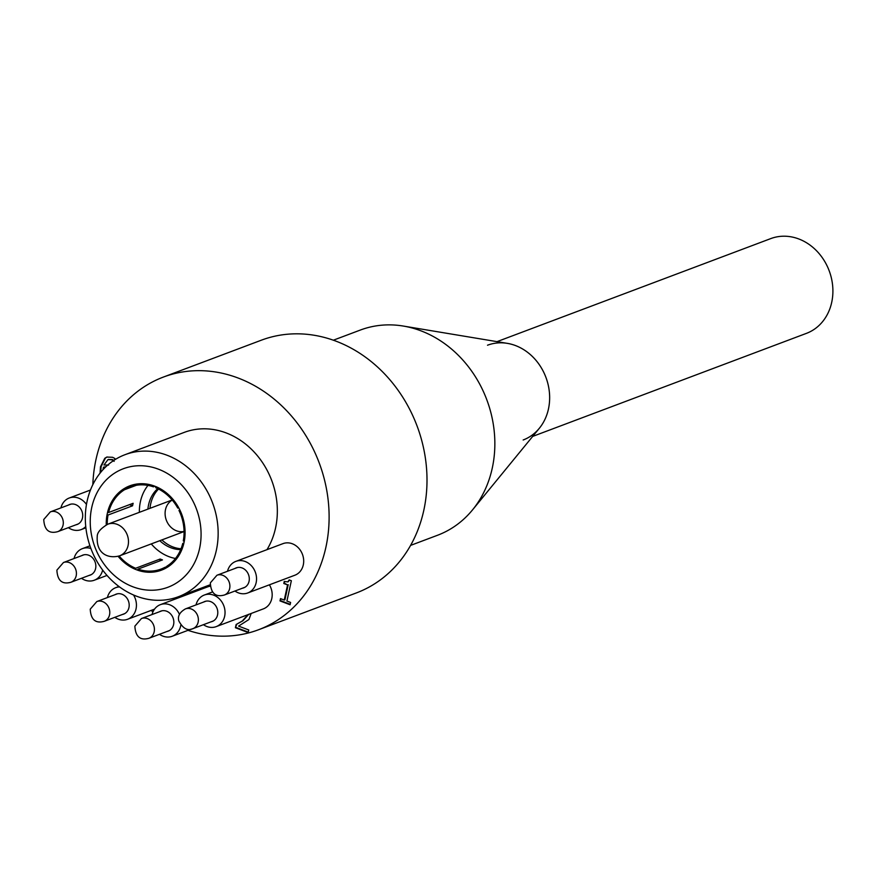 <?xml version="1.0" encoding="UTF-8"?>
<svg xmlns="http://www.w3.org/2000/svg" width="875" height="875" viewBox="0 0 875 875"><rect width="100%" height="100%" fill="white"/><g stroke="black" fill="none" stroke-linecap="round" stroke-linejoin="round"><path stroke-width="1.31" d="M157.73 488.622A34.289 29.367 -110.6 0 0 148.575 504.787A34.289 29.367 -110.6 0 0 147.908 509.108M159.797 540.695A34.289 29.367 -110.6 0 0 180.688 549.62M147.973 485.406A43.881 37.57 -110.6 0 0 140.405 501.681A43.881 37.57 -110.6 0 0 139.377 512.323M151.266 543.911A43.881 37.57 -110.6 0 0 175.47 558.48M129.544 504.634L132.584 505.794A43.881 37.57 69.4 0 1 132.836 504.536A43.881 37.57 69.4 0 1 133.131 503.289L108.588 512.52L107.603 512.148A45.041 38.566 -110.6 0 1 123.998 488.698L124.523 489.727A43.881 37.57 -110.6 0 0 108.588 512.52M136.325 485.286L124.523 489.727M134.061 485.745L126.536 488.567L126.011 487.539A45.041 38.566 -110.6 0 1 153.628 485.756L153.398 486.828A43.881 37.57 -110.6 0 0 130.211 486.916A43.881 37.57 -110.6 0 0 126.536 488.567M154.93 486.248L153.398 486.828M177.734 508.047A43.881 37.57 -110.6 0 0 155.695 487.703L155.925 486.631A45.041 38.566 -110.6 0 1 178.598 507.544L177.734 508.047L178.664 507.697M183.291 540.936A43.881 37.57 -110.6 0 0 178.97 510.431L179.834 509.939A45.041 38.566 -110.6 0 1 184.275 541.319L183.291 540.936M183.903 543.003L182.744 543.441L183.728 543.823A45.041 38.566 -110.6 0 1 167.333 567.273L166.808 566.245A43.881 37.57 -110.6 0 0 182.744 543.441M166.983 566.573L164.795 567.394L165.32 568.422A45.041 38.566 -110.6 0 1 137.703 570.216L137.933 569.144A43.881 37.57 -110.6 0 0 161.12 569.045A43.881 37.57 -110.6 0 0 164.795 567.394M119.142 555.986A43.881 37.57 -110.6 0 0 135.636 568.269L160.18 559.027A43.881 37.57 69.4 0 0 162.477 559.902L137.933 569.144M132.584 505.794L108.041 515.025A43.881 37.57 -110.6 0 0 107.264 524.42M135.636 568.269L135.406 569.341A45.041 38.566 -110.6 0 1 118.092 556.303M106.258 524.869A45.041 38.566 -110.6 0 1 107.056 514.653L108.041 515.025M160.18 559.027L159.764 560.919M172.266 500.084A16.877 14.448 -110.6 0 0 166.338 520.198A16.877 14.448 -110.6 0 0 184.067 531.42M158.561 489.038A34.289 29.367 -110.6 0 0 149.997 508.32M161.886 539.908A34.289 29.367 -110.6 0 0 181.038 548.767M251.191 613.462L248.927 619.522L238.58 626.106L248.741 629.967L248.172 632.581L235.408 627.725L236.108 624.531L242.944 620.758L248.784 614.261M236.108 624.531L242.288 620.998L248.139 614.513M235.408 627.725L236.764 624.28M248.27 632.122L236.064 627.484M105.667 466.944L103.491 467.173L105.941 466.692M103.491 467.173L102.9 469.798M114.122 461.366L111.661 459.769L107.975 459.627L103.961 464.997L108.62 465.062M113.892 460.37L112.306 459.528L108.303 459.517M100.078 473.123L100.472 466.845L104.792 458.27L106.805 457.067L112.602 457.297L114.877 458.5L114.57 459.922M100.669 472.38L101.128 466.594L105.448 458.019L107.133 456.958M193.331 628.567L192.784 628.698M193.812 628.305L191.877 628.983M290.598 602.448L290.095 604.756L280 600.917L280.503 598.609L284.255 600.042L287.558 584.916L283.795 583.494L284.244 581.427L287.733 581.897L289.209 579.906L291.353 580.727L286.923 601.059L290.598 602.448M288.039 581.744L289.712 580.103M283.795 583.494L284.802 581.623M287.558 584.916L284.452 583.242M284.255 600.042L284.911 599.791L288.203 584.675M280 600.917L281.05 598.828M290.194 604.297L280.656 600.666M187.983 630.328A135.002 115.598 -110.6 0 0 258.486 629.77A135.002 115.598 -110.6 0 0 325.916 547.159A135.002 115.598 -110.6 0 0 286.617 410.681A135.002 115.598 -110.6 0 0 163.373 377.07A135.002 115.598 -110.6 0 0 92.837 484.63M151.102 610.433A135.002 115.598 -110.6 0 0 152.961 611.844M266.984 549.653A75.873 64.969 -110.6 0 0 275.548 527.997A75.873 64.969 -110.6 0 0 253.466 451.303A75.873 64.969 -110.6 0 0 184.198 432.403L125.005 454.694A75.873 64.969 -110.6 0 0 87.117 501.123A75.873 64.969 -110.6 0 0 109.2 577.817A75.873 64.969 -110.6 0 0 178.467 596.706A75.873 64.969 -110.6 0 0 216.355 550.277A75.873 64.969 -110.6 0 0 194.272 473.583A75.873 64.969 -110.6 0 0 125.005 454.694M210.164 586.239A16.877 14.448 -110.6 0 0 207.506 586.917L160.366 604.658A16.877 14.448 -110.6 0 0 152.042 614.545M234.948 591.03A16.877 14.448 -110.6 0 0 247.723 592.977L294.864 575.225A16.877 14.448 -110.6 0 0 303.636 559.628A16.877 14.448 -110.6 0 0 292.337 543.769A16.877 14.448 -110.6 0 0 282.975 543.638L235.834 561.389A16.877 14.448 -110.6 0 0 227.511 571.266M203.438 624.684A16.877 14.448 -110.6 0 0 214.495 627.134A16.877 14.448 -110.6 0 0 216.213 626.62L263.364 608.88A16.877 14.448 -110.6 0 0 269.402 584.817M180.589 597.045A16.877 14.448 -110.6 0 0 181.552 595.547M118.114 556.303A45.019 38.544 -110.6 0 0 136.555 569.778A45.019 38.544 -110.6 0 0 184.002 542.566A45.019 38.544 -110.6 0 0 154.777 486.194A45.019 38.544 -110.6 0 0 106.28 524.858M242.484 588.197A10.664 9.133 -110.6 0 0 246.761 585.802A10.664 9.133 -110.6 0 0 247.198 572.086A10.664 9.133 -110.6 0 0 235.036 568.433M247.723 592.977A16.877 14.448 -110.6 0 0 252.514 589.75A16.877 14.448 -110.6 0 0 245.197 561.509A16.877 14.448 -110.6 0 0 235.834 561.389M210.973 621.852A10.664 9.133 -110.6 0 0 211.137 621.808A10.664 9.133 -110.6 0 0 216.978 608.202A10.664 9.133 -110.6 0 0 203.536 602.087M216.213 626.62A16.877 14.448 -110.6 0 0 224.984 611.034A16.877 14.448 -110.6 0 0 213.686 595.164A16.877 14.448 -110.6 0 0 204.323 595.033A16.877 14.448 -110.6 0 0 196 604.92M167.005 631.477A10.664 9.133 -110.6 0 0 173.053 617.914A10.664 9.133 -110.6 0 0 159.567 611.712M159.48 634.309A16.877 14.448 -110.6 0 0 162.892 636.125A16.877 14.448 -110.6 0 0 172.255 636.245A16.877 14.448 -110.6 0 0 180.808 625.253M179.495 614.523A16.877 14.448 -110.6 0 0 169.728 604.789A16.877 14.448 -110.6 0 0 160.366 604.658M122.369 614.491A10.664 9.133 -110.6 0 0 128.406 600.939A10.664 9.133 -110.6 0 0 114.931 594.727M114.833 617.334A16.877 14.448 -110.6 0 0 127.619 619.27A16.877 14.448 -110.6 0 0 133.514 594.978M119.514 586.895A16.877 14.448 -110.6 0 0 115.719 587.683A16.877 14.448 -110.6 0 0 107.395 597.57M89.02 575.455A10.664 9.133 -110.6 0 0 95.058 561.903A10.664 9.133 -110.6 0 0 81.583 555.702M81.484 578.298A16.877 14.448 -110.6 0 0 94.259 580.234A16.877 14.448 -110.6 0 0 102.648 570.062M90.891 548.483A16.877 14.448 -110.6 0 0 82.37 548.647A16.877 14.448 -110.6 0 0 74.047 558.534M75.884 524.825A10.664 9.133 -110.6 0 0 81.933 511.273A10.664 9.133 -110.6 0 0 68.447 505.061M68.348 527.658A16.877 14.448 -110.6 0 0 81.134 529.605A16.877 14.448 -110.6 0 0 85.75 526.564M86.472 504.448A16.877 14.448 -110.6 0 0 78.597 498.137A16.877 14.448 -110.6 0 0 69.234 498.017A16.877 14.448 -110.6 0 0 60.911 507.905M91.744 507.467A63.317 54.217 -110.6 0 0 161.525 589.148A63.317 54.217 -110.6 0 0 183.728 487.331A63.317 54.217 -110.6 0 0 91.744 507.467M258.486 629.77L356.387 592.922A135.002 115.598 -110.6 0 0 423.806 510.3A135.002 115.598 -110.6 0 0 384.508 373.833A135.002 115.598 -110.6 0 0 261.264 340.222L163.373 377.07M410.594 545.398L437.511 535.27A109.627 93.866 -110.6 0 0 472.522 509.895A109.627 93.866 -110.6 0 0 492.253 468.18A109.627 93.866 -110.6 0 0 403.32 326.058A109.627 93.866 -110.6 0 0 360.281 330.072L333.353 340.2M472.522 509.895L539.339 428.269A50.63 43.345 -110.6 0 0 548.45 409.008A50.63 43.345 -110.6 0 0 507.38 343.372L403.32 326.058M497.011 341.644L770.755 238.602A50.63 43.345 69.4 0 1 782.655 236.228A50.63 43.345 69.4 0 1 831.25 277.473A50.63 43.345 69.4 0 1 806.422 333.364L532.678 436.406M487.506 345.22A50.63 43.345 69.4 0 1 545.913 377.333A50.63 43.345 69.4 0 1 523.173 439.983M107.778 524.212A16.877 14.448 69.4 0 1 123.178 528.413A16.877 14.448 69.4 0 1 128.089 545.475A16.877 14.448 69.4 0 1 119.667 555.8C109.43 558.797 96.02 554.925 97.234 536.408C97.223 532.448 100.734 528.38 107.778 524.212L172.178 499.975M242.288 620.998L242.944 620.758M111.661 459.769L112.306 459.528M104.792 458.27L105.448 458.019M100.472 466.845L101.128 466.594M50.345 511.875A10.555 9.045 69.4 0 1 59.981 514.511A10.555 9.045 69.4 0 1 63.055 525.186A10.555 9.045 69.4 0 1 57.783 531.639C49.033 534.056 44.352 530.009 43.75 519.509L50.345 511.875L70.875 504.153M63.47 562.516A10.555 9.045 69.4 0 1 73.106 565.141A10.555 9.045 69.4 0 1 76.18 575.816A10.555 9.045 69.4 0 1 70.908 582.269C62.158 584.686 57.488 580.65 56.886 570.139L63.47 562.516L84 554.783M96.83 601.552A10.555 9.045 69.4 0 1 106.466 604.177A10.555 9.045 69.4 0 1 109.539 614.852A10.555 9.045 69.4 0 1 104.267 621.305C95.517 623.722 90.836 619.686 90.234 609.175L96.83 601.552L117.359 593.819M141.466 618.527A10.555 9.045 69.4 0 1 151.102 621.152A10.555 9.045 69.4 0 1 154.175 631.827A10.555 9.045 69.4 0 1 148.903 638.291C140.153 640.708 135.483 636.661 134.87 626.15L141.466 618.527L161.995 610.794M197.75 616.011A10.555 9.045 69.4 0 1 192.872 628.666C187.6 631.148 182.919 628.556 178.806 620.889C177.494 616.175 179.703 612.183 185.423 608.902A10.555 9.045 69.4 0 1 197.75 616.011M216.934 575.247A10.555 9.045 69.4 0 1 226.57 577.872A10.555 9.045 69.4 0 1 229.644 588.547A10.555 9.045 69.4 0 1 224.372 595.011C215.622 597.428 210.952 593.381 210.339 582.881L216.934 575.247L237.464 567.525M184.067 531.562L119.667 555.8M108.631 459.386L107.975 459.627M288.389 581.656L287.733 581.897M204.323 595.033L212.581 591.927M172.255 636.245L191.1 629.158M127.619 619.27L154.525 609.142M115.719 587.683L118.934 586.469M94.259 580.234L107.013 575.433M82.37 548.647L89.939 545.803M81.134 529.605L85.881 527.811M69.234 498.017L90.464 490.033M210.109 584.795L178.467 596.706M57.783 531.639L78.312 523.917M70.908 582.269L91.448 574.547M104.267 621.305L124.797 613.583M148.903 638.291L169.433 630.558M192.872 628.666L213.402 620.933M185.423 608.902L205.964 601.169M224.372 595.011L244.902 587.278"/></g></svg>
